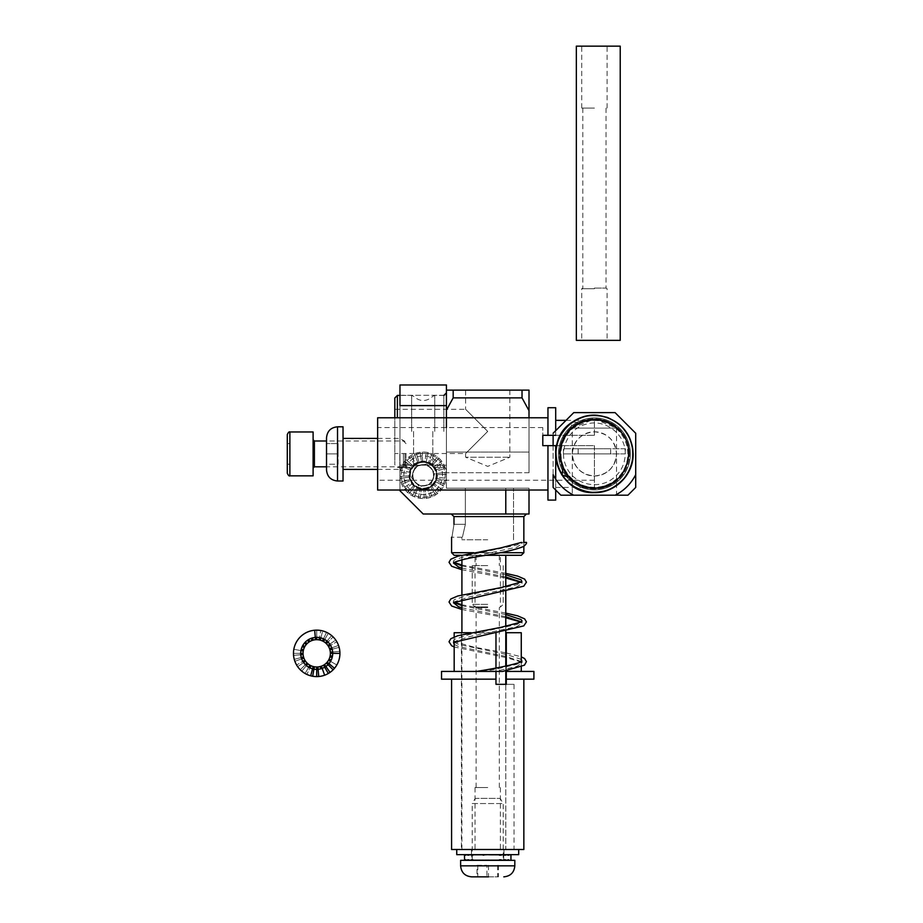 <?xml version="1.0" encoding="UTF-8"?>
<svg xmlns="http://www.w3.org/2000/svg" width="923" height="923" viewBox="0 0 923 923"><rect width="100%" height="100%" fill="white"/><g stroke="black" fill="none" stroke-linecap="round" stroke-linejoin="round"><path stroke-width="0.69" stroke-dasharray="4.62 3.46" d="M522.026 390.129L453.181 390.129L453.181 397.871L522.026 397.871L522.026 390.129L529.006 390.129L529.006 452.062L529.006 417.773M529.006 472.714L529.006 452.062L529.006 472.714L446.432 472.714L529.006 472.714M446.432 452.062L446.432 410.135L446.432 452.062L529.006 452.062L446.432 452.062L446.432 472.714L446.432 452.062M453.181 397.871L446.432 410.135L446.432 390.129L453.181 390.129M465.619 390.129L509.831 390.129L465.619 390.129L465.619 409.316L487.725 431.422L465.619 453.528L487.725 431.422L465.619 409.316L394.813 409.316L394.813 464.834L394.813 397.998M394.813 417.773L394.813 409.316M397.398 417.773L397.398 395.413M529.006 410.666L522.026 397.871M446.432 431.422L446.432 470.003L446.432 431.422M446.432 390.129L446.432 410.135M509.831 390.129L509.831 457.231L487.725 466.38L465.619 457.231L509.831 457.231L465.619 457.231L465.619 453.528L394.813 453.528M432.079 453.828A23.225 23.225 0 0 1 420.184 498.316A23.225 23.225 0 0 1 420.161 452.27A23.225 23.225 0 0 1 432.102 496.747A23.225 23.225 0 0 1 409.051 456.873A23.225 23.225 0 0 1 432.079 453.828L428.434 462.654A13.683 13.683 0 0 1 429.518 463.161A13.683 13.683 0 0 0 419.088 462.25L416.204 453.147L419.088 462.25A13.683 13.683 0 0 0 416.896 487.425L412.489 495.893L416.896 487.425A13.683 13.683 0 0 0 417.969 487.932L414.323 496.759L417.969 487.932A13.683 13.683 0 0 0 431.526 464.442A13.683 13.683 0 0 0 429.518 463.161L433.914 454.681L429.518 463.161A13.683 13.683 0 0 1 431.526 464.442L437.329 456.862L431.526 464.442A13.683 13.683 0 0 1 432.437 465.204L438.887 458.166L432.437 465.204A13.683 13.683 0 0 1 434.052 466.957L441.621 461.142L434.052 466.957A13.683 13.683 0 0 1 434.733 467.938L442.786 462.804L434.733 467.938A13.683 13.683 0 0 1 435.841 470.049L444.655 466.392L435.841 470.049A13.683 13.683 0 0 1 436.244 471.168L445.348 468.296L436.244 471.168A13.683 13.683 0 0 1 436.764 473.499L446.224 472.253L436.764 473.499A13.683 13.683 0 0 1 436.867 474.687L446.409 474.272L436.867 474.687A13.683 13.683 0 0 1 436.764 477.076L446.236 478.31L436.764 477.076A13.683 13.683 0 0 1 436.556 478.241L445.878 480.306L436.556 478.241A13.683 13.683 0 0 1 435.841 480.525L444.667 484.171L435.841 480.525A13.683 13.683 0 0 1 435.333 481.598L443.813 486.006L435.333 481.598A13.683 13.683 0 0 1 416.896 487.425L412.489 495.893L416.896 487.425A13.683 13.683 0 0 1 414.877 486.144L409.074 493.724L414.877 486.144A13.683 13.683 0 0 1 413.966 485.383L407.516 492.421L413.966 485.383A13.683 13.683 0 0 1 412.35 483.617L404.782 489.432L412.35 483.617A13.683 13.683 0 0 1 411.67 482.648L403.616 487.782L411.67 482.648A13.683 13.683 0 0 1 410.562 480.525L401.747 484.183L410.562 480.525A13.683 13.683 0 0 1 410.158 479.406L401.055 482.279L410.158 479.406A13.683 13.683 0 0 1 409.639 477.087L400.178 478.333L409.639 477.087A13.683 13.683 0 0 1 409.535 475.899L399.994 476.314L409.535 475.899A13.683 13.683 0 0 1 409.639 473.511L400.178 472.264L409.639 473.511A13.683 13.683 0 0 1 409.847 472.334L400.524 470.269L409.847 472.334A13.683 13.683 0 0 1 410.562 470.061L401.736 466.415L410.562 470.061A13.683 13.683 0 0 1 411.07 468.976L402.601 464.569L411.07 468.976A13.683 13.683 0 0 1 412.35 466.969L404.77 461.154L412.35 466.969A13.683 13.683 0 0 1 413.112 466.057L406.074 459.608L413.112 466.057A13.683 13.683 0 0 1 414.877 464.442L409.051 456.873L414.877 464.442A13.683 13.683 0 0 1 415.846 463.761L410.712 455.708L415.846 463.761A13.683 13.683 0 0 1 417.957 462.654L414.3 453.839L417.957 462.654A13.683 13.683 0 0 1 419.088 462.25L416.204 453.147L419.088 462.25A13.683 13.683 0 0 1 421.407 461.731L420.161 452.27L421.407 461.731A13.683 13.683 0 0 1 422.596 461.627L422.18 452.085L422.596 461.627A13.683 13.683 0 0 1 424.984 461.731L426.23 452.258L424.984 461.731A13.683 13.683 0 0 1 428.434 462.654L432.079 453.828M414.323 496.759L417.969 487.932L414.323 496.759M418.188 497.97L420.242 488.648L418.188 497.97M420.184 498.316L421.419 488.855L420.184 498.316M424.222 498.501L423.807 488.959L424.222 498.501M426.241 498.316L424.995 488.855L426.241 498.316M430.199 497.439L427.326 488.336L430.199 497.439M432.102 496.747L428.445 487.921L432.102 496.747M435.691 494.878L430.556 486.825L435.691 494.878M437.352 493.713L431.537 486.144L437.352 493.713M440.329 490.978L433.291 484.529L440.329 490.978M441.632 489.421L434.052 483.617L441.632 489.421M443.813 486.006L435.333 481.598L443.813 486.006M426.161 461.938L428.226 452.616L426.161 461.938M431.722 484.979A12.899 12.899 0 0 0 427.326 463.069A12.899 12.899 0 0 0 410.55 477.826A12.899 12.899 0 0 0 431.722 484.979A12.899 12.899 0 0 0 427.326 463.069A12.899 12.899 0 0 0 410.55 477.826A12.899 12.899 0 0 0 431.722 484.979A12.899 12.899 0 0 0 427.326 463.069A12.899 12.899 0 0 0 410.55 477.826A12.899 12.899 0 0 0 431.722 484.979M430.026 483.041A10.326 10.326 0 0 0 426.507 465.515A10.326 10.326 0 0 0 413.077 477.318A10.326 10.326 0 0 0 430.026 483.041M415.327 466.346L427.014 463.992L434.895 472.945L431.076 484.24L419.388 486.583L411.52 477.641L415.327 466.346L427.014 463.992L434.895 472.945L431.076 484.24L419.388 486.583L411.52 477.641L415.327 466.346M408.716 458.823A21.933 21.933 0 0 1 444.713 470.972A21.933 21.933 0 0 1 416.181 496.078A21.933 21.933 0 0 1 408.716 458.823A21.933 21.933 0 0 1 444.713 470.972A21.933 21.933 0 0 1 416.181 496.078A21.933 21.933 0 0 1 408.716 458.823A21.933 21.933 0 0 1 444.713 470.972A21.933 21.933 0 0 1 416.181 496.078A21.933 21.933 0 0 1 408.716 458.823M495.974 849.495L461.396 849.495L495.974 849.495M533.909 679.166L506.3 679.166L523.849 679.166L506.3 679.166L506.3 684.324L495.974 684.324L514.042 684.324L495.974 684.324L495.974 632.716L461.396 632.716L495.974 632.89M441.529 679.166L495.974 679.166L495.974 684.324L495.974 632.716L495.974 671.425L454.174 671.425L495.974 671.425L476.533 671.425L483.698 671.425L495.639 669.221L516.938 664.248L521.899 661.318M506.3 679.166L506.3 671.425L533.909 671.425M506.3 666.048L506.3 670.709M521.264 632.716L506.3 632.716L506.3 671.425L521.264 671.425L506.3 671.425M495.974 667.975L495.974 679.166L451.589 679.166L495.974 679.166M441.529 671.425L495.974 671.425M451.589 849.495L523.849 849.495M454.174 632.716L470.995 632.716M483.698 671.425L495.19 671.425L516.938 666.371L522.049 662.864L521.437 661.676M521.264 661.526L506.3 656.553M505.781 656.449L458.5 646.504L454.174 644.369M453.516 642.454L454.324 641.531L469.703 636.57L516.938 626.636L522.049 623.117L521.437 621.94M505.781 616.702L461.915 607.795M453.516 602.707L454.324 601.796L469.703 596.823L516.938 586.89L522.049 583.371L521.437 582.194M505.781 576.967L461.915 568.049M453.516 562.972L454.324 562.049L469.703 557.088L516.938 547.143L522.049 543.635L520.757 542.389L523.849 542.389L523.849 546.358L523.849 542.389M521.264 659.403L506.3 654.43M505.781 654.326L458.5 644.381L454.174 642.235M454.024 642.096L453.401 640.862L454.324 639.408L469.703 634.436L516.938 624.502L521.899 621.571M505.781 614.58L461.915 605.673M454.024 602.361L453.401 601.115L454.324 599.662L469.703 594.7L516.938 584.767L521.899 581.836M505.781 574.833L461.915 565.926M454.024 562.615L453.401 561.369L454.324 559.926L469.703 554.954L516.938 545.02L521.714 542.389M457.173 849.495L518.691 849.495L457.173 849.495M518.691 854.652L456.747 854.652M500.024 859.821L507.892 860.328L501.616 860.328L503.716 860.328L503.716 854.652L510.95 854.652L471.722 855.171M485.036 849.495L503.981 849.495L485.036 849.495M501.616 859.821L502.25 859.821M477.491 859.821L472.876 859.821L481.021 860.328M503.716 859.821L487.609 859.821L503.485 860.328M486.248 859.821L464.488 860.328L471.722 860.328L471.722 854.652L464.488 854.652L476.014 854.652M482.175 859.821L479.672 860.328L483.502 860.328M476.014 859.821L479.66 859.821L478.483 860.328L471.215 860.328M473.822 859.821L472.241 860.328L476.349 860.328M465.261 859.821L472.241 860.328L472.241 803.552L503.208 803.552L472.241 803.552L475.218 798.395L500.22 798.395L475.218 798.395M472.241 859.821L476.464 859.821M485.013 859.821L489.848 859.821M491.936 860.328L493.263 860.328M493.263 859.821L499.424 859.821L495.789 860.328M496.955 859.821L499.089 859.821M500.024 860.328L501.616 860.328M501.616 854.652L503.485 854.652M500.024 854.652L493.263 854.652L496.955 855.171M491.936 854.652L489.19 854.652L493.263 855.171M487.829 854.652L483.79 854.652L489.848 855.171M485.013 854.652L483.79 855.171L485.013 855.171M481.021 854.652L477.999 855.171M471.791 855.171L481.021 855.171M497.947 854.652L503.716 855.171M475.414 860.328L469.853 860.328M482.175 854.652L476.014 855.171M472.714 860.328L473.903 860.328M474.653 860.328L476.464 860.328M477.491 860.328L479.787 860.328M485.013 860.328L487.829 860.328M496.955 860.328L499.089 860.328M502.25 860.328L465.261 860.328M485.59 859.821L481.598 860.328M502.562 854.652L482.175 855.171M502.25 854.652L503.197 854.652M496.955 854.652L499.089 854.652M495.766 854.652L493.263 854.652M477.491 854.652L479.787 854.652M474.653 854.652L476.464 854.652M472.714 854.652L473.903 854.652M471.953 854.652L464.823 854.652M471.953 855.171L464.823 855.171M472.241 855.171L465.261 855.171M472.241 854.652L465.261 854.652M473.187 854.652L466.623 854.652M473.187 855.171L466.623 855.171M473.822 855.171L467.546 855.171M473.822 854.652L467.546 854.652M475.414 854.652L469.853 854.652M475.414 855.171L469.853 855.171M476.349 855.171L471.215 855.171M476.349 854.652L471.215 854.652M478.483 854.652L474.307 854.652M478.483 855.171L474.307 855.171M478.483 860.328L474.307 860.328M476.349 859.821L471.215 859.821M475.414 859.821L469.853 859.821M466.623 859.821L473.187 859.821M466.623 860.328L473.187 860.328M464.823 859.821L471.953 859.821M464.823 860.328L471.953 860.328M474.653 859.821L473.903 859.821M476.199 859.821L479.787 859.821M477.999 859.821L481.021 859.821M481.818 859.821L483.652 859.821M493.84 859.821L491.936 859.821M503.658 859.821L510.846 859.821M503.658 860.328L510.846 860.328M503.15 860.328L510.131 860.328M503.15 859.821L510.131 859.821M502.735 859.821L509.508 859.821M502.735 860.328L509.508 860.328M501.535 860.328L507.777 860.328M501.535 859.821L507.777 859.821M500.785 859.821L506.681 859.821M500.785 860.328L506.681 860.328M498.985 860.328L504.062 860.328M498.985 859.821L504.062 859.821M497.947 859.821L502.562 859.821M497.947 860.328L502.562 860.328M495.651 860.328L499.239 860.328M495.651 859.821L499.239 859.821M494.416 859.821L497.439 859.821M494.416 860.328L497.439 860.328M491.786 860.328L493.632 860.328M491.786 859.821L493.632 859.821M490.425 859.821L491.647 859.821M490.425 860.328L491.647 860.328M486.248 860.328L485.59 860.328M483.502 859.821L481.598 859.821M482.175 860.328L476.014 860.328M478.483 859.821L474.307 859.821M494.416 854.652L497.439 854.652M497.439 855.171L494.416 855.171M510.131 855.171L503.15 855.171M510.131 854.652L503.15 854.652M509.508 855.171L502.735 855.171M481.818 855.171L483.652 855.171M502.562 855.171L497.947 855.171M507.777 854.652L501.535 854.652M509.508 854.652L502.735 854.652M479.787 855.171L476.199 855.171M493.84 855.171L491.936 855.171M499.089 855.171L500.024 855.171M510.846 855.171L503.658 855.171M491.786 854.652L493.632 854.652M483.502 855.171L481.598 855.171M476.464 855.171L477.491 855.171M473.903 855.171L474.653 855.171M490.425 854.652L491.647 854.652M490.425 855.171L491.647 855.171M499.239 855.171L495.651 855.171M499.239 854.652L495.651 854.652M501.616 855.171L502.25 855.171M491.786 855.171L493.632 855.171M486.248 855.171L485.59 855.171M504.062 854.652L498.985 854.652M506.681 854.652L500.785 854.652M486.248 854.652L485.59 854.652M506.681 855.171L500.785 855.171M507.777 855.171L501.535 855.171M483.502 854.652L481.598 854.652M504.062 855.171L498.985 855.171M510.846 854.652L503.658 854.652M486.929 876.85L498.42 876.85L486.929 876.85L486.929 865.289L477.029 865.289L477.029 876.85M473.822 860.328L503.208 860.328L503.208 803.552L500.22 798.395M477.029 865.289L486.929 865.289M477.814 865.289L477.814 876.85M460.623 860.328L514.815 860.328M498.42 865.289L498.42 876.85M488.509 865.289L488.509 876.85M497.624 865.289L497.624 876.85M487.725 555.288L454.174 555.288L487.725 555.288M485.071 555.288L461.246 555.288L485.071 555.288M487.725 552.715L451.589 552.715L487.725 552.715M499.897 552.715L473.741 552.715L499.897 552.715M414.392 465.169C420.253 461.119 426.126 461.119 432.01 465.169A13.418 13.418 0 0 1 428.768 487.506A13.418 13.418 0 0 1 409.777 475.287A13.418 13.418 0 0 1 429.91 463.669A13.418 13.418 0 0 1 429.91 486.917A13.418 13.418 0 0 1 414.392 465.169L399.971 465.169L399.971 490.771L423.207 514.007L399.971 490.771L399.971 405.612L446.432 405.612L446.432 488.198L465.365 488.198L465.365 524.322C461.558 540.97 461.558 540.97 465.365 524.322C461.558 540.97 461.558 540.97 465.365 524.322C461.558 540.97 461.558 540.97 465.365 524.322C461.558 540.97 461.558 540.97 465.365 524.322L453.978 524.322C451.37 540.97 451.37 540.97 453.978 524.322C451.37 540.97 451.37 540.97 453.978 524.322L465.365 524.322L453.978 524.322L465.365 524.322L465.365 488.198L513.523 488.198L446.432 488.198L505.781 488.198L505.781 514.007L423.207 514.007L451.22 514.007L423.207 514.007L399.971 490.771L399.971 405.612L446.432 405.612L446.432 384.972L399.971 384.972L399.971 490.771L399.971 395.286L399.971 490.771L423.207 514.007L451.22 514.007L453.978 516.58L451.22 514.007L526.433 514.007L423.207 514.007L529.006 514.007L529.006 488.198L529.006 490.032L529.006 488.198L505.781 488.198L505.781 514.007L529.006 514.007L529.006 488.198L505.781 488.198L505.781 490.032L505.781 488.198L446.432 488.198L446.432 465.169L446.432 488.198L465.365 488.198L465.365 524.322L465.365 488.198L513.523 488.198L446.432 488.198L505.781 488.198L446.432 488.198L446.432 465.169L432.01 465.169A13.418 13.418 0 0 1 428.768 487.506A13.418 13.418 0 0 1 409.777 475.287A13.418 13.418 0 0 1 429.91 463.669A13.418 13.418 0 0 1 429.91 486.917A13.418 13.418 0 0 1 414.392 465.169C420.253 461.119 426.126 461.119 432.01 465.169L399.971 465.169L399.971 395.286L399.971 465.169L414.392 465.169M446.432 465.169L446.432 384.972L399.971 384.972L399.971 490.771L423.207 514.007L399.971 490.771L399.971 465.169L419.838 465.169A10.672 10.672 0 0 0 424.338 485.902A10.672 10.672 0 0 0 433.868 475.287A10.672 10.672 0 0 0 417.865 466.057A10.672 10.672 0 0 0 417.865 484.529A10.672 10.672 0 0 0 433.868 475.287A10.672 10.672 0 0 0 426.564 465.169L419.838 465.169A10.672 10.672 0 0 0 424.338 485.902A10.672 10.672 0 0 0 433.868 475.287A10.672 10.672 0 0 0 417.865 466.057A10.672 10.672 0 0 0 417.865 484.529A10.672 10.672 0 0 0 433.868 475.287A10.672 10.672 0 0 0 426.564 465.169L446.432 465.169L446.432 395.286L446.432 465.169M487.725 539.805L461.915 539.805L487.725 539.805M487.725 604.323L472.241 604.323L487.725 604.323M487.725 565.614L472.241 565.614L487.725 565.614M487.725 606.907L474.814 606.907L487.725 606.907M505.781 555.288L461.915 555.288L505.781 555.288L505.781 849.495L461.915 849.495L505.781 849.495L505.781 684.324M505.781 586.659L505.781 591.331M505.781 626.405L505.781 631.078M505.781 666.152L505.781 670.813M487.725 849.495L475.033 849.495L487.725 849.495M487.725 787.561L475.033 787.561L487.725 787.561M487.725 607.553L476.106 607.553L487.725 607.553M553.119 474.653L553.119 445.647M553.119 435.321L553.119 433.256L573.771 412.616L615.064 412.616L635.705 433.256L635.705 487.448L627.963 495.19L560.861 495.19L553.119 487.448L553.119 433.256M594.412 495.19L572.306 495.19L572.306 453.897C573.644 440.502 581.017 433.129 594.412 431.791C607.819 433.129 615.18 440.502 616.518 453.897C615.18 467.303 607.819 474.676 594.412 476.014C581.017 474.676 573.644 467.303 572.306 453.897L572.306 428.099L616.518 428.099L572.306 428.099L594.412 418.938L616.518 428.099L616.518 453.897A22.106 22.106 0 0 1 583.359 473.049A22.106 22.106 0 0 1 583.359 434.756A22.106 22.106 0 0 1 616.518 453.897L616.518 495.19L594.412 495.19M573.656 495.19L615.168 495.19M627.836 453.897A33.424 33.424 0 0 0 577.706 424.961A33.424 33.424 0 0 0 577.706 482.844A33.424 33.424 0 0 0 627.836 453.897M630.421 453.897A35.997 35.997 0 0 0 576.413 422.722A35.997 35.997 0 0 0 576.413 485.083A35.997 35.997 0 0 0 630.421 453.897A35.997 35.997 0 0 1 594.412 489.905A35.997 35.997 0 0 1 558.415 453.897A35.997 35.997 0 0 1 594.412 417.9A35.997 35.997 0 0 1 630.421 453.897A35.997 35.997 0 0 1 594.412 489.905A35.997 35.997 0 0 1 558.415 453.897A35.997 35.997 0 0 1 594.412 417.9A35.997 35.997 0 0 1 630.421 453.897A35.997 35.997 0 0 0 576.413 422.722A35.997 35.997 0 0 0 576.413 485.083A35.997 35.997 0 0 0 630.421 453.897A35.997 35.997 0 0 0 576.413 422.722A35.997 35.997 0 0 0 576.413 485.083A35.997 35.997 0 0 0 630.421 453.897A35.997 35.997 0 0 1 594.412 489.905A35.997 35.997 0 0 1 558.415 453.897A35.997 35.997 0 0 1 594.412 417.9A35.997 35.997 0 0 1 630.421 453.897M635.705 475.183A46.45 46.45 0 0 1 615.699 495.19M573.137 495.19A46.45 46.45 0 0 1 553.119 475.183M303.494 656.899L294.275 659.368L303.494 656.899A13.683 13.683 0 0 0 303.852 658.041L294.875 661.306L303.852 658.041A13.683 13.683 0 0 0 304.855 660.199L296.595 664.975L304.855 660.199A13.683 13.683 0 0 0 305.501 661.203L297.679 666.683L305.501 661.203A13.683 13.683 0 0 0 307.036 663.026L300.287 669.786L307.036 663.026A13.683 13.683 0 0 0 307.913 663.833L301.775 671.148L307.913 663.833A13.683 13.683 0 0 0 309.863 665.206L305.098 673.478L309.863 665.206A13.683 13.683 0 0 0 310.924 665.76L306.886 674.413L310.924 665.76A13.683 13.683 0 0 0 313.162 666.568L310.693 675.798L313.162 666.568A13.683 13.683 0 0 0 314.328 666.833L312.678 676.236L314.328 666.833A13.683 13.683 0 0 0 316.704 667.041L316.704 676.582L316.704 667.041A13.683 13.683 0 0 0 317.893 666.983L318.735 676.501L317.893 666.983A13.683 13.683 0 0 0 328.553 660.199L336.826 664.975L328.553 660.199A13.683 13.683 0 0 0 330.388 653.357L339.929 653.357A23.225 23.225 0 0 0 294.275 647.346A23.225 23.225 0 0 0 336.826 664.975A23.225 23.225 0 0 0 339.929 653.357L330.388 653.357A13.683 13.683 0 0 0 330.33 652.169L339.849 651.338L330.33 652.169A13.683 13.683 0 0 0 329.915 649.815L339.145 647.346L329.915 649.815A13.683 13.683 0 0 0 329.557 648.684L338.533 645.419L329.557 648.684A13.683 13.683 0 0 0 328.553 646.515L336.826 641.75L328.553 646.515A13.683 13.683 0 0 0 327.907 645.512L335.73 640.031L327.907 645.512A13.683 13.683 0 0 0 326.373 643.689L333.134 636.939L326.373 643.689A13.683 13.683 0 0 0 325.496 642.881L331.634 635.566L325.496 642.881A13.683 13.683 0 0 0 323.546 641.508L328.323 633.247L323.546 641.508A13.683 13.683 0 0 0 322.485 640.966L326.523 632.313L322.485 640.966A13.683 13.683 0 0 0 320.246 640.147L322.715 630.928L320.246 640.147A13.683 13.683 0 0 0 319.081 639.893L320.743 630.49L319.081 639.893A13.683 13.683 0 0 0 316.704 639.685L316.704 630.132L316.704 639.685A13.683 13.683 0 0 0 315.516 639.731L314.685 630.224L315.516 639.731A13.683 13.683 0 0 0 303.032 653.357L293.479 653.357L303.032 653.357A13.683 13.683 0 0 0 303.079 654.545L293.572 655.388A23.225 23.225 0 0 0 294.275 659.368L303.494 656.899A13.683 13.683 0 0 1 303.079 654.545M327.18 662.149L334.495 668.287A23.225 23.225 0 0 0 339.929 653.357L332.707 653.357A16.003 16.003 0 0 0 300.944 650.577A16.003 16.003 0 0 0 300.702 653.357L303.032 653.357M326.373 663.026L333.134 669.786A23.225 23.225 0 0 0 334.495 668.287L328.969 663.649A16.003 16.003 0 0 0 332.707 653.357L339.929 653.357A23.225 23.225 0 0 0 339.849 651.338L330.33 652.169M324.55 664.56L330.03 672.382A23.225 23.225 0 0 0 333.134 669.786L328.023 664.675A16.003 16.003 0 0 0 328.969 663.649L334.495 668.287L328.969 663.649M323.546 665.206L328.323 673.478A23.225 23.225 0 0 0 330.03 672.382L325.888 666.464A16.003 16.003 0 0 0 328.023 664.675L333.134 669.786L328.023 664.675M321.389 666.21L324.654 675.186A23.225 23.225 0 0 0 328.323 673.478L324.711 667.214A16.003 16.003 0 0 0 325.888 666.464L330.03 672.382L325.888 666.464M332.649 651.961L339.849 651.338A23.225 23.225 0 0 0 293.837 649.331L303.24 650.98M301.256 649.215L303.494 649.815M302.202 646.596L304.313 647.577M302.848 645.362L304.855 646.515M304.452 643.077L306.228 644.566M305.398 642.05L307.036 643.689M307.532 640.25L308.859 642.154M308.709 639.501L309.863 641.508M311.236 638.324L312.032 640.504M312.562 637.908L313.162 640.147M303.852 658.041L294.875 661.306A23.225 23.225 0 0 0 324.654 675.186L322.173 668.39A16.003 16.003 0 0 0 324.711 667.214L328.323 673.478L324.711 667.214M304.855 660.199L302.848 661.364A16.003 16.003 0 0 0 322.173 668.39L324.654 675.186L322.173 668.39M305.501 661.203L303.598 662.541M307.036 663.026L305.398 664.675M307.913 663.833L306.424 665.61M309.863 665.206L308.709 667.214M310.924 665.76L309.943 667.86M313.162 666.568L312.562 668.817M315.308 637.424L315.516 639.731M316.704 637.355L316.704 639.685M319.485 637.597L319.081 639.893M320.846 637.908L320.246 640.147M323.465 638.854L322.485 640.966M324.711 639.501L323.546 641.508M326.996 641.104L325.496 642.881M328.023 642.05L326.373 643.689M329.811 644.185L327.907 645.512M330.561 645.362L328.553 646.515M331.738 647.888L329.557 648.684M332.165 649.215L329.915 649.815M330.18 655.734L332.465 656.138M329.915 656.899L332.165 657.499M329.107 659.137L331.207 660.118M328.553 660.199L330.561 661.364M320.246 666.568L320.846 668.817M317.893 666.983L318.1 669.302M316.704 667.041L316.704 669.36M314.328 666.833L313.924 669.117M330.388 653.357L332.707 653.357M403.42 453.897L403.42 466.807L403.42 453.897M406.005 453.897L406.005 464.223L406.005 453.897M287.295 453.897L287.295 464.223L287.295 453.897L289.88 453.897L289.88 443.582L287.295 443.582L289.88 443.582L289.88 464.223L289.88 453.897L287.295 453.897M289.88 464.223L287.295 464.223L289.88 464.223M287.295 434.548L287.295 473.257M313.105 453.897L313.105 468.099L313.105 453.897M313.105 431.964L313.105 475.841M377.634 445.647L377.634 480.225L377.634 445.647M547.962 407.712L547.962 435.321L542.805 435.321L542.805 445.647L594.412 445.647L547.962 445.647L547.962 490.032L547.962 445.647L542.805 445.647L542.805 427.58L542.805 445.647L594.412 445.647L594.412 480.225L594.412 445.647L555.704 445.647L555.704 500.093M547.962 435.321L547.962 417.773L547.962 435.321L555.704 435.321L555.704 430.672M555.704 407.712L555.704 435.321L555.704 420.357L555.704 435.321L594.412 435.321L555.704 435.321M547.962 445.647L547.962 500.093M555.704 490.032L555.704 479.141M555.704 445.647L555.704 487.448L555.704 445.647M377.634 417.773L377.634 490.032M594.412 435.321L594.412 420.357L594.412 435.321M594.412 445.647L594.412 487.448L594.412 445.647M570.472 429.31L572.548 421.961L579.956 422.78A34.324 34.324 0 0 0 570.472 429.31L570.149 429.633M579.956 422.78C546.97 435.806 558.957 490.286 594.412 488.221C623.798 489.813 640.585 449.293 618.687 429.633C599.027 407.735 558.507 424.511 560.088 453.897C562.13 474.745 573.564 486.19 594.412 488.221C615.26 486.19 626.705 474.745 628.736 453.897C630.317 424.511 589.809 407.735 570.149 429.633C548.239 449.293 565.026 489.813 594.412 488.221C623.798 489.813 640.585 449.293 618.687 429.633C594.274 402.232 546.289 435.021 563.007 467.742M625.379 448.74L563.445 448.74L625.379 448.74L625.379 453.897L563.445 453.897L625.379 453.897M610.668 453.897L578.156 453.897L610.668 453.897L610.668 448.74L578.156 448.74L610.668 448.74M300.944 650.577L293.837 649.331A23.225 23.225 0 0 0 293.479 653.357L300.702 653.357A16.003 16.003 0 0 0 302.848 661.364L296.595 664.975L302.848 661.364M300.702 653.357L293.479 653.357A23.225 23.225 0 0 0 293.572 655.388L300.771 654.753M301.256 657.499L294.275 659.368A23.225 23.225 0 0 0 294.875 661.306L301.671 658.826M326.523 464.223L326.523 453.897L326.523 464.223L338.083 464.223L338.083 453.897L326.523 453.897L326.523 443.582L326.523 453.897L338.083 453.897L338.083 443.582L338.083 464.223L326.523 464.223M406.005 443.582L403.42 440.998L326.523 440.998L326.523 466.807L403.42 466.807L406.005 464.223M399.809 453.897L399.809 469.392L399.809 453.897M343.033 453.897L343.033 469.392L343.033 453.897M338.083 443.582L326.523 443.582L338.083 443.582M343.033 426.807L343.033 480.998M404.978 453.897L404.978 466.403L404.978 453.897M451.22 514.007L526.433 514.007L451.22 514.007M529.006 488.198L505.781 488.198L529.006 488.198M620.221 46.15L576.344 46.15L576.344 340.356L620.221 340.356M594.412 46.15L581.721 46.15L594.412 46.15M594.412 340.356L581.721 340.356L594.412 340.356M594.412 108.083L581.721 108.083L594.412 108.083M594.412 288.737L581.721 288.737L594.412 288.737M594.412 288.091L606.03 288.091L594.412 288.091M443.848 431.422L443.848 395.413L443.848 431.422M434.745 431.422L434.745 395.413L434.745 431.422M411.658 431.422L411.658 395.413L411.658 431.422M413.585 431.422L413.585 466.565L413.585 431.422M432.818 431.422L432.818 466.565L432.818 431.422M410.412 460.762A19.36 19.36 0 0 1 442.175 471.48A19.36 19.36 0 0 1 417.011 493.632A19.36 19.36 0 0 1 410.412 460.762M432.575 485.948A14.191 14.191 0 0 0 427.741 461.846A14.191 14.191 0 0 0 409.281 478.079A14.191 14.191 0 0 0 432.575 485.948M460.623 865.843L514.815 865.843M523.849 516.58L453.978 516.58L523.849 516.58M629.555 453.897A35.143 35.143 0 0 0 594.412 418.765A35.143 35.143 0 0 0 559.269 453.897A35.143 35.143 0 0 0 594.412 489.04A35.143 35.143 0 0 0 629.555 453.897A35.143 35.143 0 0 1 594.412 489.04A35.143 35.143 0 0 1 559.269 453.897A35.143 35.143 0 0 1 594.412 418.765A35.143 35.143 0 0 1 629.555 453.897M555.831 453.897A38.581 38.581 0 0 1 613.703 420.484A38.581 38.581 0 0 1 613.703 487.321A38.581 38.581 0 0 1 555.831 453.897M314.397 466.807L314.397 440.998M289.88 431.964L289.88 475.841M337.53 426.807L337.53 480.998M443.848 395.413L434.745 395.413L432.818 396.279C426.403 401.966 420 401.966 413.585 396.279L411.658 395.413L399.971 395.413M446.432 470.003C445.267 467.73 444.401 466.865 443.848 467.419L434.745 467.419L432.818 466.565C426.403 460.877 420 460.877 413.585 466.565L411.658 467.419L397.398 467.419L394.813 464.834M461.396 632.716L461.396 849.495M514.042 684.324L514.042 849.495M521.264 666.844L521.264 661.791M454.174 642.016L454.174 636.962M521.887 662.264L506.3 657.614M505.781 657.511L454.174 646.965M505.781 613.103L461.915 604.773M454.254 602.223L453.562 601.738M521.887 622.517L521.183 622.09M505.781 617.764L461.915 609.48M505.781 573.356L461.915 565.026M454.254 562.476L453.562 562.003M521.887 582.771L521.183 582.355M505.781 578.017L461.915 569.745M521.887 543.036L520.757 542.389M453.562 641.485L473.741 647.081L505.781 652.838M506.3 652.942L521.264 656.841M522.049 662.852L522.049 660.73M522.049 623.117L522.049 620.983M522.049 583.371L522.049 581.248M522.049 543.635L522.049 542.389M453.401 642.985L453.401 640.862M453.401 603.238L453.401 601.115M453.401 563.503L453.401 561.369M503.981 854.652L503.981 849.495M471.457 854.652L471.457 849.495M399.971 395.286L446.432 395.286L399.971 395.286M461.915 537.232L451.589 537.232L461.915 537.232L461.915 539.805L461.915 537.232M513.523 539.805L513.523 488.198L513.523 539.805M472.241 565.614L472.241 604.323L474.814 606.907L472.241 604.323L472.241 565.614M503.208 565.614L503.208 604.323L500.624 606.907L503.208 604.323L503.208 565.614M476.106 555.288L476.106 565.614L476.106 555.288M499.331 555.288L499.331 565.614L499.331 555.288M461.915 849.495L461.915 632.716M461.915 599.592L461.915 594.874M461.915 559.846L461.915 555.288M475.033 787.561L475.033 849.495M500.404 787.561L500.404 849.495M499.331 787.561L499.331 607.553L500.404 606.907L500.404 555.288M476.106 787.561L476.106 607.553L475.033 606.907L475.033 555.288M625.252 453.897C625.944 434.502 605.361 418.534 586.74 424.026C568.522 428.076 558.011 450.424 566.514 467.038C572.202 481.575 593.858 490.748 610.934 479.937C620.152 473.707 624.929 465.03 625.252 453.897M542.805 427.58L377.634 427.58M594.412 480.225L377.634 480.225M566.03 420.357L594.412 420.357M555.704 487.448L594.412 487.448M563.445 453.897L563.445 448.74M578.156 453.897L578.156 448.74M377.634 469.392L399.809 469.392L404.978 466.403M377.634 438.413L399.809 438.413L404.978 441.402M607.103 108.083L607.103 46.15M581.721 108.083L581.721 46.15M582.805 108.083L582.805 288.091L581.721 288.737L581.721 340.356M606.03 108.083L606.03 288.091L607.103 288.737L607.103 340.356"/><path stroke-width="1.38" d="M522.026 397.871L529.006 410.666L529.006 390.129L522.026 390.129L522.026 397.871L453.181 397.871L453.181 390.129L522.026 390.129M529.006 417.773L529.006 410.666M446.432 410.135L453.181 397.871M453.181 390.129L446.432 390.129M399.971 395.413L397.398 395.413L394.813 397.998L394.813 417.773M397.398 395.413L397.398 417.773M506.3 679.166L506.3 671.425L533.909 671.425L533.909 679.166L506.3 679.166L506.3 684.324L495.974 684.324L495.974 671.425L441.529 671.425L441.529 679.166L495.974 679.166M521.264 661.791L521.264 632.716L506.3 632.716L506.3 666.048M506.3 670.709L506.3 671.425M495.974 632.89L495.974 667.975M523.849 679.166L523.849 849.495L451.589 849.495L451.589 679.166M470.995 632.716L454.174 632.716L454.174 636.962M454.174 644.369L453.516 642.454M521.437 621.94L505.781 616.702M461.915 607.795L458.5 606.757L453.516 602.707M521.437 582.194L505.781 576.967M461.915 568.049L458.5 567.022L453.516 562.972M523.849 542.389L523.849 516.58L526.433 514.007L523.849 516.58L453.978 516.58L451.22 514.007L453.978 516.58L453.978 524.322C451.37 540.97 451.37 540.97 453.978 524.322C451.37 540.97 451.37 540.97 453.978 524.322L453.978 516.58L523.849 516.58L523.849 542.389L526.422 542.389C526.941 543.036 526.052 544.385 523.768 546.416C515.449 549.808 500.958 553.062 480.272 556.165C467.211 558.346 458.558 560.434 454.324 562.442L453.551 562.903M476.533 671.425C496.897 668.206 511.561 665.125 520.514 662.183L521.91 661.306L521.264 659.403M454.174 646.965L451.67 645.777L449.016 641.773L450.816 638.716L457.796 635.728L500.808 627.375L521.287 622.033L522.049 620.983L521.114 619.541L505.781 614.58M461.915 605.673L454.024 602.361M461.915 609.48L451.67 606.03L449.016 602.027L450.816 598.969L457.796 595.981L500.808 587.639L521.91 581.825L521.114 579.794L505.781 574.833M461.915 565.926L454.024 562.615M495.974 671.425L502.689 671.425L495.974 671.425M456.747 849.495L456.747 854.652L518.691 854.652L518.691 849.495M507.892 860.328L508.815 860.328M471.376 860.328L472.876 860.328M471.376 859.821L472.876 859.821M481.818 860.328L483.652 860.328M464.488 855.171L464.592 860.328M465.319 860.328L465.93 860.328M467.661 860.328L468.757 860.328M476.199 860.328L477.999 860.328M487.829 860.328L489.848 860.328M493.84 860.328L495.766 860.328M499.424 860.328L501.131 860.328M504.223 860.328L505.585 860.328M510.95 855.171L510.95 859.821M507.892 854.652L508.815 854.652M504.223 854.652L505.585 854.652M499.424 854.652L501.131 854.652M493.84 854.652L495.766 854.652M487.829 854.652L489.848 854.652M481.818 854.652L483.79 855.171M477.999 854.652L476.199 854.652M471.376 854.652L472.876 854.652M467.661 854.652L468.757 854.652M465.319 854.652L465.93 854.652M465.319 859.821L465.93 859.821M467.661 859.821L468.757 859.821M501.131 859.821L499.424 859.821M505.585 859.821L504.223 859.821M507.892 859.821L508.815 859.821M465.93 855.171L465.319 855.171M505.585 855.171L504.223 855.171M501.131 855.171L499.424 855.171M472.876 855.171L471.376 855.171M468.757 855.171L467.661 855.171M508.815 855.171L507.892 855.171M488.509 876.85L471.63 876.85L488.509 876.85M460.623 865.843L514.815 865.843L514.815 860.328L460.623 860.328L460.623 865.843C461.269 872.523 464.95 876.192 471.63 876.85M521.264 555.288L485.071 555.288L521.264 555.288L523.849 552.715L499.897 552.715L523.849 552.715L523.849 546.358L523.849 552.715L521.264 555.288M461.246 555.288L454.174 555.288L451.589 552.715L453.978 552.715L451.589 552.715L451.589 537.232L451.589 552.715L454.174 555.288L461.246 555.288M473.741 552.715L453.978 552.715L473.741 552.715M423.207 514.007L399.971 490.771L423.207 514.007L505.781 514.007L505.781 490.032L505.781 514.007L529.006 514.007L529.006 490.032L529.006 514.007L423.207 514.007M446.432 405.612L446.432 427.58L446.432 405.612L399.971 405.612L399.971 384.972L446.432 384.972L446.432 405.612L399.971 405.612L399.971 384.972L446.432 384.972L446.432 405.612M505.781 555.288L505.781 586.659M505.781 591.331L505.781 626.405M505.781 631.078L505.781 666.152M505.781 670.813L505.781 684.324M635.705 487.448L635.705 474.653A46.219 46.219 0 0 1 615.168 495.19L627.963 495.19L635.705 487.448M553.119 445.647L553.119 435.321M572.306 495.19L573.656 495.19A46.219 46.219 0 0 1 553.119 474.653L553.119 487.448L560.861 495.19L616.518 495.19M553.119 433.256L573.771 412.616L615.064 412.616L635.705 433.256L635.705 474.653M332.707 653.357A16.003 16.003 0 0 0 300.944 650.577A16.003 16.003 0 0 0 331.207 660.118A16.003 16.003 0 0 0 332.707 653.357L339.929 653.357A23.225 23.225 0 0 0 294.275 647.346A23.225 23.225 0 0 0 336.826 664.975A23.225 23.225 0 0 0 339.929 653.357L339.929 653.357A23.225 23.225 0 0 0 314.685 630.224L315.516 639.731A13.683 13.683 0 0 1 327.18 662.149L334.495 668.287A23.225 23.225 0 0 0 339.929 653.357L330.388 653.357M328.553 660.199L330.561 661.364M327.18 662.149A13.683 13.683 0 0 1 304.855 646.515A13.683 13.683 0 0 1 315.516 639.731M326.373 663.026L333.134 669.786A23.225 23.225 0 0 0 334.495 668.287L328.969 663.649M324.55 664.56L330.03 672.382A23.225 23.225 0 0 0 333.134 669.786L328.023 664.675M323.546 665.206L328.323 673.478A23.225 23.225 0 0 0 330.03 672.382L325.888 666.464M321.389 666.21L324.654 675.186A23.225 23.225 0 0 0 328.323 673.478L324.711 667.214M315.308 637.424L314.685 630.224A23.225 23.225 0 0 0 310.693 675.798L313.162 666.568M309.943 667.86L310.924 665.76M308.709 667.214L309.863 665.206M306.424 665.61L307.913 663.833M305.398 664.675L307.036 663.026M303.598 662.541L305.501 661.203M302.848 661.364L304.855 660.199M301.671 658.826L303.852 658.041M301.256 657.499L303.494 656.899M300.771 654.753L303.079 654.545M300.702 653.357L303.032 653.357M300.944 650.577L303.24 650.98M301.256 649.215L303.494 649.815M302.202 646.596L304.313 647.577M302.848 645.362L304.855 646.515M304.452 643.077L306.228 644.566M305.398 642.05L307.036 643.689M307.532 640.25L308.859 642.154M308.709 639.501L309.863 641.508M311.236 638.324L312.032 640.504M312.562 637.908L313.162 640.147M316.704 639.685L316.704 637.355M319.081 639.893L319.485 637.597M320.246 640.147L320.846 637.908M322.485 640.966L323.465 638.854M323.546 641.508L324.711 639.501M325.496 642.881L326.996 641.104M312.562 668.817L310.693 675.798A23.225 23.225 0 0 0 312.678 676.236L314.328 666.833M330.18 655.734L332.465 656.138M329.557 648.684L331.738 647.888M329.107 659.137L331.207 660.118M329.915 656.899L332.165 657.499M317.893 666.983L318.735 676.501A23.225 23.225 0 0 0 324.654 675.186L322.173 668.39M320.246 666.568L320.846 668.817M328.553 646.515L330.561 645.362M327.907 645.512L329.811 644.185M313.924 669.117L312.678 676.236A23.225 23.225 0 0 0 316.704 676.582L316.704 667.041M330.33 652.169L332.649 651.961M329.915 649.815L332.165 649.215M326.373 643.689L328.023 642.05M289.88 475.841C289.211 476.337 288.345 475.483 287.295 473.257L287.295 434.548C288.345 432.322 289.211 431.468 289.88 431.964L313.105 431.964L313.105 475.841L289.88 475.841L289.88 431.964M555.704 435.321L547.962 435.321L547.962 407.712L555.704 407.712L555.704 430.672M547.962 435.321L542.805 435.321L542.805 445.647L555.704 445.647L555.704 479.141M555.704 490.032L555.704 500.093L547.962 500.093L547.962 445.647M547.962 490.032L377.634 490.032L377.634 417.773L547.962 417.773M570.472 429.31C548.147 448.786 564.795 489.836 594.412 488.221C623.798 489.813 640.585 449.293 618.687 429.633C599.027 407.735 558.507 424.511 560.088 453.897C562.13 474.745 573.564 486.19 594.412 488.221C615.26 486.19 626.705 474.745 628.736 453.897C630.317 424.511 589.809 407.735 570.149 429.633C548.239 449.293 565.026 489.813 594.412 488.221C623.798 489.813 640.585 449.293 618.687 429.633C602.5 416.331 586.324 416.331 570.149 429.633C557.111 445.278 556.834 461.177 569.318 477.306L562.038 475.114L563.007 467.742A34.324 34.324 0 0 0 569.318 477.306M316.704 669.36L316.704 676.582A23.225 23.225 0 0 0 318.735 676.501L318.1 669.302M326.523 453.897L326.523 437.814L326.523 440.998L314.397 440.998L314.397 466.807L326.523 466.807L326.523 469.992L326.523 453.897M337.53 426.807L337.53 480.998L343.033 480.998L343.033 426.807L337.53 426.807C330.849 427.453 327.169 431.122 326.523 437.814M576.344 46.15L620.221 46.15L620.221 340.356L576.344 340.356L576.344 46.15M443.848 395.413L446.432 392.84M521.264 671.425L521.264 666.844M454.174 671.425L454.174 642.016M453.551 642.385L523.768 625.898L526.433 621.906L524.622 618.848L517.641 615.849L505.781 613.103M461.915 604.773L454.254 602.223M521.183 622.09L505.781 617.764M453.551 602.65L523.768 586.163L526.433 582.159L524.622 579.102L517.641 576.114L505.781 573.356M461.915 565.026L454.254 562.476M521.183 582.355L505.781 578.017M461.915 569.745L451.67 566.284L449.016 562.292L450.816 559.234L457.796 556.234L500.808 547.893L521.53 542.389M521.264 656.841L524.576 658.549L526.422 661.629L524.46 665.183L502.689 671.425M514.815 865.843C514.169 872.523 510.5 876.192 503.808 876.85M461.915 632.716L461.915 599.592M461.915 594.874L461.915 559.846M314.397 440.998L313.105 439.706M314.397 466.807L313.105 468.099M555.704 420.357L566.03 420.357M562.038 475.114C552.196 457.577 553.962 441.298 567.322 426.253C584.259 412.223 601.669 411.623 619.529 424.453C635.001 440.052 637.17 457.323 626.025 476.256C610.345 494.29 592.208 497.266 571.602 485.175C556.246 472.276 552.127 456.447 559.257 437.698C570.068 418.604 586.082 411.843 607.311 417.404C627.317 426.403 635.532 441.736 631.943 463.381C624.813 484.148 610.299 493.736 588.401 492.144C567.057 486.929 556.188 473.337 555.784 451.37C556.615 430.487 576.713 413.1 597.504 415.315C619.206 418.892 631.078 431.641 633.12 453.539C633.87 474.422 615.11 493.263 594.227 492.617C557.677 494.474 541.224 440.929 572.548 421.961M343.033 469.392L377.634 469.392M343.033 438.413L377.634 438.413M337.53 480.998C330.849 480.352 327.169 476.672 326.523 469.992"/></g></svg>
